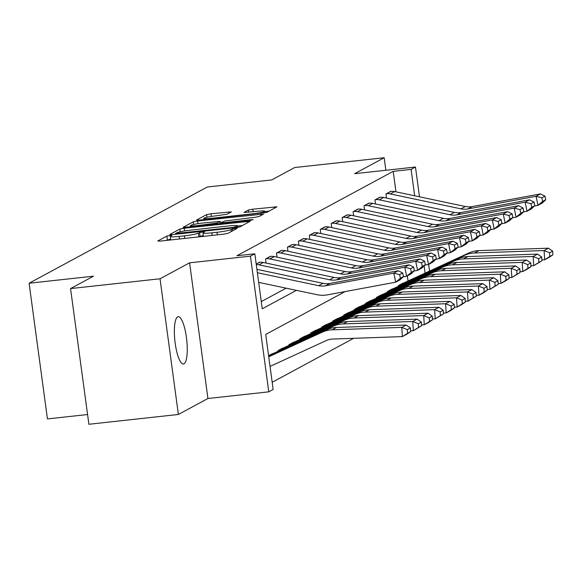 <?xml version="1.0" encoding="UTF-8"?>
<svg xmlns="http://www.w3.org/2000/svg" width="582" height="582" viewBox="0 0 582 582"><rect width="100%" height="100%" fill="white"/><g stroke="black" fill="none" stroke-linecap="round" stroke-linejoin="round"><path stroke-width="0.87" d="M169.937 235.484L166.874 236.074L157.744 241.006L160.399 241.086L223.641 234.153L228.013 233.309L237.143 228.377L235.288 228.319L231.047 229.555A11.676 1.142 -7.7 0 1 217.05 232.269L211.783 232.844A11.676 1.142 -7.7 0 1 202.958 232.924A11.676 1.142 -7.7 0 1 203.285 232.596L204.544 231.883L202.609 231.898L198.367 233.135A11.676 1.142 -7.7 0 1 184.378 235.848L179.103 236.43A11.676 1.142 -7.7 0 1 170.279 236.51A11.676 1.142 -7.7 0 1 170.613 236.176L171.865 235.463L169.937 235.484M170.635 239.129L166.023 240.468M203.314 235.543L198.862 236.801L198.367 233.135M177.634 316.884A23.797 5.929 83.7 0 0 175.051 342.194A23.797 5.929 83.7 0 0 183.403 364.012A23.797 5.929 83.7 0 0 183.985 363.823A23.797 5.929 83.7 0 0 186.567 338.52A23.797 5.929 83.7 0 0 178.216 316.703A23.797 5.929 83.7 0 0 177.634 316.884M231.367 211.906L210.975 213.769L206.603 214.62L196.461 220.098L199.117 220.178L266.731 212.394L276.974 206.814L252.784 209.193L248.412 210.037L243.967 212.488L257.353 211.295A9.763 0.953 -7.7 0 1 264.73 211.23A9.763 0.953 -7.7 0 1 252.755 213.783L211.12 218.345A9.763 0.953 -7.7 0 1 203.744 218.41A9.763 0.953 -7.7 0 1 215.718 215.864L227.031 214.249L231.367 211.906M395.964 191.834L393.199 171.348L411.096 169.384L415.468 167.019L419.498 196.811M70.546 288.585L160.035 278.778L178.383 414.464L88.893 424.271L70.546 288.585L93.535 276.174L29.1 283.238L207.265 187.011L271.699 179.947L294.681 167.536L384.171 157.729L354.62 173.691L415.468 167.019M178.383 414.464L207.934 398.503L189.587 262.824L160.035 278.778M189.587 262.824L250.435 256.153L254.814 253.788L262.249 308.795L296.413 290.345M393.199 171.348L236.918 255.745L254.814 253.788M184.247 228.209L179.874 229.053L169.733 234.531L172.388 234.611L235.63 227.678L240.002 226.835L250.245 221.247L184.247 228.209L184.618 230.945M183.097 227.315L193.239 221.837L197.611 220.993L263.61 214.03L259.165 216.482L254.792 217.333L224.776 220.993L221.793 222.651L224.55 222.622L251.249 219.698L253.185 219.683L250.049 220.345L183.119 227.489M385.866 170.264L384.171 157.729M261.282 301.614L286.155 288.177M259.87 262.249L256.196 264.024L259.412 262.293A13.015 12.542 61.6 0 1 263.34 262.489L333.981 277.41A18.588 17.911 -118.4 0 0 340.877 277.505L409.139 264.839L404.759 267.203L410.572 268.717L411.329 272.347L414.391 270.695L413.635 267.065L410.572 268.717M266.09 263.071L265.538 258.983L270.819 256.342M277.032 257.164L276.479 253.068L281.761 250.427M287.981 251.249L287.428 247.161L292.702 244.52M298.922 245.342L298.37 241.254L303.651 238.605M309.864 239.428L309.311 235.339L314.593 232.698M320.813 233.52L320.26 229.432L325.534 226.784M331.755 227.606L331.202 223.517L336.483 220.876M342.696 221.698L342.143 217.61L347.425 214.962M353.645 215.784L353.092 211.695L358.367 209.054M364.587 209.876L364.034 205.788L369.315 203.147M375.528 203.962L374.975 199.873L380.257 197.233M386.477 198.055L385.924 193.966L391.199 191.325M272.187 382.294L353.609 338.317M408.018 280.99L407.335 275.904M272.267 353.885L268.593 355.704L271.801 353.972A3.718 3.579 61.6 0 0 272.878 353.674L337.487 323.927A27.885 26.867 -118.4 0 1 347.49 321.562L417.127 319.111L421.339 322.064L418.276 323.723L418.509 327.404L421.572 325.753L421.339 322.064M278.021 351.302L277.934 350.662L283.208 347.978M288.963 345.395L288.876 344.748L294.15 342.07M299.912 339.488L299.825 338.84L305.092 336.156M310.853 333.573L310.766 332.926L316.041 330.249M321.795 327.666L321.708 327.019L326.982 324.334M332.737 321.751L332.649 321.104L337.924 318.427M343.686 315.844L343.598 315.197L348.873 312.512M354.627 309.93L354.54 309.289L359.814 306.605M365.569 304.022L365.481 303.375L370.756 300.69M376.518 298.108L376.43 297.467L381.705 294.783M387.459 292.2L387.372 291.553L392.646 288.868M398.401 286.286L398.314 285.646L403.588 282.961M29.1 283.238L47.448 418.916L87.576 414.522M345.155 291.567L265.719 334.461L273.162 389.474L268.782 391.839L250.435 256.153M207.934 398.503L268.782 391.839M428.636 264.395L429.538 271.081M414.66 195.785L411.096 169.384M425.122 273.118L424.147 265.916M242.359 225.561L237.638 226.078M175.597 233.484L232.967 227.453L237.274 226.187A11.676 1.142 -7.7 0 0 237.609 225.852A11.676 1.142 -7.7 0 0 228.784 225.932L190.838 230.094A11.676 1.142 -7.7 0 0 176.841 232.807L175.597 233.484M220.069 222.251L223.044 221.924M202.529 223.059A9.763 0.953 -7.7 0 0 190.554 225.605A9.763 0.953 -7.7 0 0 197.931 225.54L216.977 223.088L219.96 221.429L202.529 223.059M269.088 211.128L264.781 211.593M270.048 366.427L326.087 340.63A18.588 17.911 61.6 0 1 332.759 339.051L402.395 336.6L401.806 327.39L332.169 329.834A27.885 26.867 -118.4 0 0 322.166 332.206L268.746 356.795M407.327 329.63L407.567 333.319L410.63 331.66L410.39 327.979L407.327 329.63L401.806 327.39L406.185 325.025L336.542 327.47A27.885 26.867 -118.4 0 0 326.538 329.841L268.695 356.468M410.63 331.66L406.774 334.235L402.395 336.6L407.567 333.319M406.185 325.025L410.39 327.979M256.917 269.357L323.039 283.325A18.588 17.911 -118.4 0 0 329.936 283.412L398.19 270.746L393.818 273.111L399.63 274.631L400.38 278.261L403.45 276.603L402.693 272.973L399.63 274.631M403.45 276.603L400.074 279.826L395.695 282.19L327.433 294.856A27.885 26.867 61.6 0 1 317.095 294.71L258.677 282.372M400.38 278.261L395.695 282.19L393.818 273.111L325.556 285.777A18.588 17.911 -118.4 0 1 318.66 285.689L257.375 272.74M402.693 272.973L398.19 270.746M410.572 330.787L413.344 330.692L412.754 321.475L343.111 323.927A27.885 26.867 -118.4 0 0 333.108 326.291L272.878 353.674M421.572 325.753L413.344 330.692L418.509 327.404M418.276 323.723L412.754 321.475L417.127 319.111M421.521 324.88L424.285 324.778L423.696 315.568L354.052 318.012A27.885 26.867 -118.4 0 0 344.049 320.384L279.447 350.124A3.718 3.579 61.6 0 1 278.371 350.422L282.75 348.058A3.718 3.579 61.6 0 0 283.82 347.76L348.429 318.019A27.885 26.867 -118.4 0 1 358.432 315.648L428.076 313.203L432.281 316.157L429.218 317.808L429.451 321.497L432.521 319.838L432.281 316.157M432.521 319.838L428.665 322.413L424.285 324.778L429.451 321.497M429.218 317.808L423.696 315.568L428.076 313.203M432.462 318.965L435.227 318.871L434.638 309.653L365.001 312.105A27.885 26.867 -118.4 0 0 354.991 314.469L290.389 344.217A3.718 3.579 61.6 0 1 289.312 344.515L293.692 342.151A3.718 3.579 61.6 0 0 294.768 341.852L359.37 312.105A27.885 26.867 -118.4 0 1 369.374 309.74L439.017 307.289L443.222 310.242L440.159 311.901L440.399 315.582L443.462 313.931L443.222 310.242M443.462 313.931L435.227 318.871L440.399 315.582M440.159 311.901L434.638 309.653L439.017 307.289M414.391 270.695L411.016 273.911L406.643 276.275L403.1 276.93M411.329 272.347L406.643 276.275L404.759 267.203L336.498 279.869A18.588 17.911 -118.4 0 1 329.601 279.775L258.961 264.854A13.015 12.542 61.6 0 0 256.276 264.584M413.635 267.065L409.139 264.839M274.282 256.582L269.903 258.946A13.015 12.542 61.6 0 0 265.974 258.743L270.354 256.378A13.015 12.542 61.6 0 1 274.282 256.582L344.922 271.503A18.588 17.911 -118.4 0 0 351.819 271.598L420.08 258.932L415.701 261.296L421.521 262.809L422.27 266.44L425.333 264.781L424.584 261.151L421.521 262.809M425.333 264.781L421.965 268.004L417.585 270.368L414.042 271.023M422.27 266.44L417.585 270.368L415.701 261.296L347.439 273.962A18.588 17.911 -118.4 0 1 340.55 273.867L269.903 258.946M424.584 261.151L420.08 258.932M285.224 250.667L280.844 253.032A13.015 12.542 61.6 0 0 276.923 252.835L281.295 250.471A13.015 12.542 61.6 0 1 285.224 250.667L355.871 265.588A18.588 17.911 -118.4 0 0 362.761 265.683L431.022 253.017L426.642 255.382L432.462 256.895L433.212 260.525L436.282 258.874L435.525 255.243L432.462 256.895M436.282 258.874L432.906 262.089L428.527 264.454L424.991 265.116M433.212 260.525L428.527 264.454L426.642 255.382L358.388 268.047A18.588 17.911 -118.4 0 1 351.492 267.953L280.844 253.032M435.525 255.243L431.022 253.017M443.404 313.058L446.176 312.956L445.579 303.746L375.943 306.19A27.885 26.867 -118.4 0 0 365.94 308.562L301.331 338.302A3.718 3.579 61.6 0 1 300.261 338.6L304.633 336.236A3.718 3.579 61.6 0 0 305.71 335.938L370.319 306.197A27.885 26.867 -118.4 0 1 380.322 303.826L449.959 301.381L454.171 304.335L451.101 305.987L451.341 309.675L454.404 308.016L454.171 304.335M454.404 308.016L450.548 310.592L446.176 312.956L451.341 309.675M451.101 305.987L445.579 303.746L449.959 301.381M296.165 244.76L291.793 247.124A13.015 12.542 61.6 0 0 287.864 246.921L292.244 244.564A13.015 12.542 61.6 0 1 296.165 244.76L366.813 259.681A18.588 17.911 -118.4 0 0 373.709 259.776L441.971 247.11L437.591 249.474L443.404 250.988L444.161 254.618L447.223 252.959L446.467 249.329L443.404 250.988M447.223 252.959L443.848 256.182L439.468 258.546L435.933 259.201M444.161 254.618L439.468 258.546L437.591 249.474L369.33 262.14A18.588 17.911 -118.4 0 1 362.433 262.046L291.793 247.124M446.467 249.329L441.971 247.11M454.346 307.143L457.117 307.049L456.528 297.831L386.885 300.283A27.885 26.867 -118.4 0 0 376.881 302.647L312.279 332.395A3.718 3.579 61.6 0 1 311.203 332.693L315.582 330.329A3.718 3.579 61.6 0 0 316.652 330.03L381.261 300.283A27.885 26.867 -118.4 0 1 391.264 297.919L460.908 295.467L465.113 298.421L462.05 300.079L462.283 303.768L465.345 302.109L465.113 298.421M465.345 302.109L461.497 304.684L457.117 307.049L462.283 303.768M462.05 300.079L456.528 297.831L460.908 295.467M465.294 301.236L468.059 301.134L467.47 291.924L397.833 294.368A27.885 26.867 -118.4 0 0 387.823 296.74L323.221 326.487A3.718 3.579 61.6 0 1 322.144 326.778L326.524 324.414A3.718 3.579 61.6 0 0 327.601 324.123L392.203 294.376A27.885 26.867 -118.4 0 1 402.206 292.004L471.849 289.56L476.054 292.513L472.991 294.165L473.231 297.853L476.294 296.202L476.054 292.513M476.294 296.202L468.059 301.134L473.231 297.853M472.991 294.165L467.47 291.924L471.849 289.56M476.236 295.321L479.008 295.227L478.411 286.009L408.775 288.461A27.885 26.867 -118.4 0 0 398.772 290.833L334.163 320.573A3.718 3.579 61.6 0 1 333.093 320.871L337.465 318.507A3.718 3.579 61.6 0 0 338.542 318.209L403.144 288.468A27.885 26.867 -118.4 0 1 413.155 286.097L482.791 283.645L487.003 286.599L483.933 288.257L484.173 291.946L487.236 290.287L487.003 286.599M487.236 290.287L483.38 292.862L479.008 295.227L484.173 291.946M483.933 288.257L478.411 286.009L482.791 283.645M487.178 289.414L489.949 289.319L489.36 280.102L419.717 282.546A27.885 26.867 -118.4 0 0 409.713 284.918L345.111 314.666A3.718 3.579 61.6 0 1 344.035 314.957L348.414 312.599A3.718 3.579 61.6 0 0 349.484 312.301L414.093 282.554A27.885 26.867 -118.4 0 1 424.096 280.182L493.732 277.738L497.945 280.691L494.882 282.343L495.115 286.031L498.177 284.38L497.945 280.691M498.177 284.38L489.949 289.319L495.115 286.031M494.882 282.343L489.36 280.102L493.732 277.738M498.127 283.499L500.891 283.405L500.302 274.187L430.658 276.639A27.885 26.867 -118.4 0 0 420.655 279.011L356.053 308.751A3.718 3.579 61.6 0 1 354.976 309.049L359.356 306.685A3.718 3.579 61.6 0 0 360.433 306.387L425.035 276.646A27.885 26.867 -118.4 0 1 435.038 274.275L504.681 271.823L508.886 274.784L505.823 276.435L506.064 280.124L509.126 278.465L508.886 274.784M509.126 278.465L505.271 281.041L500.891 283.405L506.064 280.124M505.823 276.435L500.302 274.187L504.681 271.823M307.114 238.846L302.735 241.21A13.015 12.542 61.6 0 0 298.806 241.013L303.186 238.649A13.015 12.542 61.6 0 1 307.114 238.846L377.754 253.767A18.588 17.911 -118.4 0 0 384.651 253.861L452.912 241.195L448.533 243.56L454.353 245.073L455.102 248.703L458.165 247.052L457.416 243.422L454.353 245.073M458.165 247.052L454.797 250.267L450.417 252.632L446.874 253.294M455.102 248.703L450.417 252.632L448.533 243.56L380.272 256.226A18.588 17.911 -118.4 0 1 373.382 256.131L302.735 241.21M457.416 243.422L452.912 241.195M318.056 232.938L313.676 235.303A13.015 12.542 61.6 0 0 309.748 235.106L314.127 232.742A13.015 12.542 61.6 0 1 318.056 232.938L388.703 247.859A18.588 17.911 -118.4 0 0 395.593 247.954L463.854 235.288L459.474 237.652L465.294 239.166L466.044 242.796L469.114 241.137L468.357 237.507L465.294 239.166M469.114 241.137L465.738 244.36L461.359 246.724L457.823 247.379M466.044 242.796L461.359 246.724L459.474 237.652L391.22 250.318A18.588 17.911 -118.4 0 1 384.324 250.224L313.676 235.303M468.357 237.507L463.854 235.288M328.997 227.024L324.625 229.388A13.015 12.542 61.6 0 0 320.697 229.192L325.076 226.827A13.015 12.542 61.6 0 1 328.997 227.024L399.645 241.945A18.588 17.911 -118.4 0 0 406.542 242.039L474.796 229.373L470.423 231.738L476.236 233.251L476.993 236.881L480.055 235.23L479.299 231.6L476.236 233.251M480.055 235.23L476.68 238.445L472.3 240.81L468.765 241.472M476.993 236.881L472.3 240.81L470.423 231.738L402.162 244.404A18.588 17.911 -118.4 0 1 395.265 244.309L324.625 229.388M479.299 231.6L474.796 229.373M339.946 221.116L335.567 223.481A13.015 12.542 61.6 0 0 331.638 223.284L336.018 220.92A13.015 12.542 61.6 0 1 339.946 221.116L410.586 236.037A18.588 17.911 -118.4 0 0 417.483 236.132L485.744 223.466L481.365 225.831L487.178 227.344L487.934 230.974L490.997 229.315L490.248 225.692L487.178 227.344M490.997 229.315L487.621 232.538L483.249 234.902L479.706 235.557M487.934 230.974L483.249 234.902L481.365 225.831L413.104 238.496A18.588 17.911 -118.4 0 1 406.214 238.402L335.567 223.481M490.248 225.692L485.744 223.466M350.888 215.202L346.508 217.566A13.015 12.542 61.6 0 0 342.58 217.37L346.959 215.005A13.015 12.542 61.6 0 1 350.888 215.202L421.535 230.13A18.588 17.911 -118.4 0 0 428.425 230.217L496.686 217.552L492.307 219.916L498.127 221.436L498.876 225.059L501.939 223.408L501.189 219.778L498.127 221.436M501.939 223.408L498.57 226.631L494.191 228.995L490.655 229.65M498.876 225.059L494.191 228.995L492.307 219.916L424.052 232.582A18.588 17.911 -118.4 0 1 417.156 232.487L346.508 217.566M501.189 219.778L496.686 217.552M509.068 277.592L511.84 277.498L511.243 268.28L441.607 270.725A27.885 26.867 -118.4 0 0 431.604 273.096L366.995 302.844A3.718 3.579 61.6 0 1 365.925 303.142L370.298 300.778A3.718 3.579 61.6 0 0 371.374 300.479L435.976 270.732A27.885 26.867 -118.4 0 1 445.987 268.36L515.623 265.916L519.835 268.869L516.765 270.528L517.005 274.209L520.068 272.558L519.835 268.869M520.068 272.558L511.84 277.498L517.005 274.209M516.765 270.528L511.243 268.28L515.623 265.916M361.829 209.294L357.457 211.659A13.015 12.542 61.6 0 0 353.529 211.462L357.901 209.098A13.015 12.542 61.6 0 1 361.829 209.294L432.477 224.215A18.588 17.911 -118.4 0 0 439.374 224.31L507.628 211.644L503.255 214.009L509.068 215.522L509.825 219.152L512.888 217.493L512.131 213.87L509.068 215.522M512.888 217.493L509.512 220.716L505.132 223.081L501.597 223.735M509.825 219.152L505.132 223.081L503.255 214.009L434.994 226.674A18.588 17.911 -118.4 0 1 428.097 226.58L357.457 211.659M512.131 213.87L507.628 211.644M520.01 271.685L522.782 271.583L522.192 262.373L452.549 264.817A27.885 26.867 -118.4 0 0 442.546 267.189L377.944 296.929A3.718 3.579 61.6 0 1 376.867 297.227L381.246 294.863A3.718 3.579 61.6 0 0 382.316 294.565L446.925 264.825A27.885 26.867 -118.4 0 1 456.928 262.453L526.564 260.008L530.777 262.962L527.714 264.614L527.947 268.302L531.01 266.643L530.777 262.962M531.01 266.643L527.161 269.219L522.782 271.583L527.947 268.302M527.714 264.614L522.192 262.373L526.564 260.008M372.778 203.387L368.399 205.744A13.015 12.542 61.6 0 0 364.47 205.548L368.85 203.183A13.015 12.542 61.6 0 1 372.778 203.387L443.419 218.308A18.588 17.911 -118.4 0 0 450.315 218.395L518.577 205.73L514.197 208.094L520.01 209.615L520.766 213.245L523.829 211.586L523.08 207.956L520.01 209.615M523.829 211.586L520.453 214.809L516.081 217.173L512.538 217.828M520.766 213.245L516.081 217.173L514.197 208.094L445.936 220.76A18.588 17.911 -118.4 0 1 439.039 220.673L368.399 205.744M523.08 207.956L518.577 205.73M530.959 265.77L533.723 265.676L533.134 256.458L463.49 258.91A27.885 26.867 -118.4 0 0 453.487 261.274L388.885 291.022A3.718 3.579 61.6 0 1 387.808 291.32L392.188 288.956A3.718 3.579 61.6 0 0 393.265 288.657L457.867 258.91A27.885 26.867 -118.4 0 1 467.87 256.546L537.513 254.094L541.718 257.048L538.656 258.706L538.888 262.387L541.958 260.736L541.718 257.048M541.958 260.736L533.723 265.676L538.888 262.387M538.656 258.706L533.134 256.458L537.513 254.094M383.72 197.473L379.34 199.837A13.015 12.542 61.6 0 0 375.412 199.641L379.791 197.276A13.015 12.542 61.6 0 1 383.72 197.473L454.367 212.394A18.588 17.911 -118.4 0 0 461.257 212.488L529.518 199.822L525.139 202.187L530.959 203.7L531.708 207.33L534.771 205.679L534.021 202.049L530.959 203.7M534.771 205.679L531.402 208.894L527.023 211.259L523.487 211.913M531.708 207.33L527.023 211.259L525.139 202.187L456.885 214.853A18.588 17.911 -118.4 0 1 449.988 214.758L379.34 199.837M534.021 202.049L529.518 199.822M541.9 259.863L544.672 259.761L544.075 250.551L474.439 252.995A27.885 26.867 -118.4 0 0 464.436 255.367L399.827 285.107A3.718 3.579 61.6 0 1 398.757 285.406L403.13 283.041A3.718 3.579 61.6 0 0 404.206 282.743L468.808 253.003A27.885 26.867 -118.4 0 1 478.811 250.631L548.455 248.187L552.667 251.14L549.597 252.792L549.837 256.48L552.9 254.821L552.667 251.14M552.9 254.821L549.044 257.397L544.672 259.761L549.837 256.48M549.597 252.792L544.075 250.551L548.455 248.187M394.661 191.565L390.289 193.93A13.015 12.542 61.6 0 0 386.361 193.726L390.733 191.362A13.015 12.542 61.6 0 1 394.661 191.565L465.309 206.486A18.588 17.911 -118.4 0 0 472.206 206.581L540.46 193.915L536.087 196.28L541.9 197.793L542.657 201.423L545.72 199.764L544.963 196.134L541.9 197.793M545.72 199.764L542.344 202.987L537.964 205.351L534.429 206.006M542.657 201.423L537.964 205.351L536.087 196.28L467.826 208.938A18.588 17.911 -118.4 0 1 460.929 208.851L390.289 193.93M544.963 196.134L540.46 193.915M167.369 239.74L166.874 236.074M232.494 230.887L232.225 228.915M200.048 236.161L199.553 232.494M179.452 238.998L179.103 236.43M184.727 238.424L184.378 235.848M212.132 235.419L211.783 232.844M217.399 234.837L217.05 232.269M231.316 231.527L231.047 229.555M247.677 222.688L247.488 221.276M180.245 231.782L179.874 229.053M177.525 234.051L177.452 233.542M233.04 227.962L232.967 227.453M236.132 227.62L236.03 226.856M237.441 227.438L237.274 226.187M193.595 224.492L193.239 221.837M197.975 223.67L197.611 220.993M261.042 215.471L260.852 214.06M224.616 223.132L224.55 222.622M251.315 220.178L251.249 219.698M198.004 226.049L197.931 225.54M212.67 224.441L212.605 223.932M217.093 223.961L216.977 223.088M220.134 223.626L219.851 221.531M211.193 218.854L211.12 218.345M252.828 214.292L252.755 213.783M248.71 212.248L248.412 210.037M253.134 211.761L252.784 209.193M274.406 208.254L274.217 206.843M206.959 217.253L206.603 214.62M211.331 216.446L210.975 213.769M228.908 213.238L228.719 211.826M332.169 329.834L336.542 327.47M322.166 332.206L326.538 329.841M323.039 283.325L318.66 285.689M329.936 283.412L325.556 285.777M343.111 323.927L347.49 321.562M333.108 326.291L337.487 323.927M354.052 318.012L358.432 315.648M344.049 320.384L348.429 318.019M279.447 350.124L283.82 347.76M365.001 312.105L369.374 309.74M354.991 314.469L359.37 312.105M290.389 344.217L294.768 341.852M333.981 277.41L329.601 279.775M340.877 277.505L336.498 279.869M263.34 262.489L258.961 264.854M344.922 271.503L340.55 273.867M351.819 271.598L347.439 273.962M355.871 265.588L351.492 267.953M362.761 265.683L358.388 268.047M375.943 306.19L380.322 303.826M365.94 308.562L370.319 306.197M301.331 338.302L305.71 335.938M366.813 259.681L362.433 262.046M373.709 259.776L369.33 262.14M386.885 300.283L391.264 297.919M376.881 302.647L381.261 300.283M312.279 332.395L316.652 330.03M397.833 294.368L402.206 292.004M387.823 296.74L392.203 294.376M323.221 326.487L327.601 324.123M408.775 288.461L413.155 286.097M398.772 290.833L403.144 288.468M334.163 320.573L338.542 318.209M419.717 282.546L424.096 280.182M409.713 284.918L414.093 282.554M345.111 314.666L349.484 312.301M430.658 276.639L435.038 274.275M420.655 279.011L425.035 276.646M356.053 308.751L360.433 306.387M377.754 253.767L373.382 256.131M384.651 253.861L380.272 256.226M388.703 247.859L384.324 250.224M395.593 247.954L391.22 250.318M399.645 241.945L395.265 244.309M406.542 242.039L402.162 244.404M410.586 236.037L406.214 238.402M417.483 236.132L413.104 238.496M421.535 230.13L417.156 232.487M428.425 230.217L424.052 232.582M441.607 270.725L445.987 268.36M431.604 273.096L435.976 270.732M366.995 302.844L371.374 300.479M432.477 224.215L428.097 226.58M439.374 224.31L434.994 226.674M452.549 264.817L456.928 262.453M442.546 267.189L446.925 264.825M377.944 296.929L382.316 294.565M443.419 218.308L439.039 220.673M450.315 218.395L445.936 220.76M463.49 258.91L467.87 256.546M453.487 261.274L457.867 258.91M388.885 291.022L393.265 288.657M454.367 212.394L449.988 214.758M461.257 212.488L456.885 214.853M474.439 252.995L478.811 250.631M464.436 255.367L468.808 253.003M399.827 285.107L404.206 282.743M465.309 206.486L460.929 208.851M472.206 206.581L467.826 208.938M170.752 239.951L170.279 236.51M203.424 236.372L202.958 232.924M175.619 234.255L175.524 233.557M237.812 227.373L237.609 225.852M221.895 223.43L221.793 222.651M190.721 226.849L190.554 225.605M220.251 223.612L219.96 221.429M203.911 219.654L203.744 218.41M264.948 212.867L264.73 211.23"/></g></svg>

